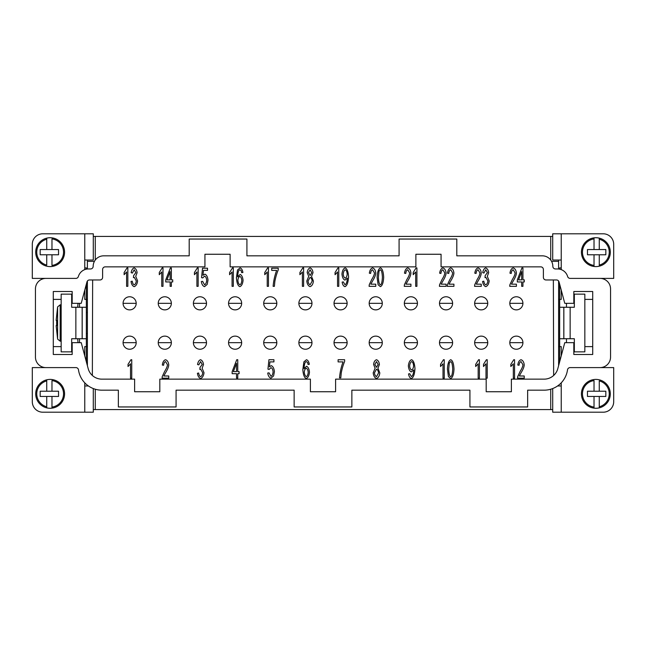 <?xml version="1.0" encoding="UTF-8"?>
<svg xmlns="http://www.w3.org/2000/svg" width="646" height="646" viewBox="0 0 646 646"><rect width="100%" height="100%" fill="white"/><g stroke="black" fill="none" stroke-linecap="round" stroke-linejoin="round"><path stroke-width="0.97" d="M78.013 303.321A245.779 245.779 0 0 0 77.722 307.262M77.722 338.738A245.779 245.779 0 0 0 78.013 342.679M56.162 325.624L56.654 325.624L56.162 325.624L57.599 339.085L57.599 306.915L56.162 320.376L56.654 320.376L56.654 325.624L56.654 320.376L56.162 320.376L57.599 306.915L60.167 304.823L60.167 341.177L57.599 339.085L60.167 341.177L61.16 341.177M71.658 344.512L71.779 343.446A252.053 252.053 0 0 1 71.658 341.912M71.658 304.088A252.053 252.053 0 0 1 71.779 302.554L71.658 301.488M61.16 304.823L60.167 304.823M552.71 388.553L552.71 412.205L603.202 412.205A10.498 10.498 0 0 0 613.7 401.707L613.7 367.598L570.111 367.598A2.624 2.624 0 0 0 567.511 369.859A23.611 23.611 0 0 1 544.134 390.168L527.645 390.168L527.645 406.956L469.925 406.956L469.925 390.168L351.86 390.168L351.86 406.956L294.14 406.956L294.14 390.168L176.075 390.168L176.075 406.956L118.355 406.956L118.355 390.168L101.866 390.168A23.611 23.611 0 0 1 78.489 369.859A2.624 2.624 0 0 0 75.889 367.598L45.947 367.598A10.498 10.498 0 0 1 35.449 357.109L35.449 288.891A10.498 10.498 0 0 1 45.947 278.402L32.3 278.402L32.3 244.293A10.498 10.498 0 0 1 42.797 233.795L93.29 233.795L93.29 260.031L84.771 260.031M93.29 388.553L93.29 412.205L42.797 412.205A10.498 10.498 0 0 1 32.3 401.707L32.3 367.598L45.947 367.598M64.568 252.158A14.43 14.43 0 0 1 46.73 266.184A14.43 14.43 0 0 1 46.73 238.14L46.73 239.222A13.38 13.38 0 0 0 46.73 265.102L46.73 254.782L40.173 254.782L40.173 249.542L46.73 249.542L46.73 238.14A14.43 14.43 0 0 1 64.568 252.158M51.979 249.542L51.979 238.907A13.38 13.38 0 0 1 51.979 265.417L51.979 254.782L58.536 254.782L58.536 249.542L46.73 249.542M46.73 379.816A14.43 14.43 0 0 0 46.73 407.86L46.73 396.458L51.979 396.458L51.979 407.093A13.38 13.38 0 0 0 51.979 380.583L51.979 391.218L46.73 391.218L46.73 380.898A13.38 13.38 0 0 0 46.73 406.778L46.73 407.86A14.43 14.43 0 0 0 64.568 393.842A14.43 14.43 0 0 0 46.73 379.816L46.73 380.898L46.73 379.816M51.979 408.151L51.979 407.093L51.979 408.151A14.43 14.43 0 0 1 46.73 407.86M561.229 269.616L561.229 233.795L603.202 233.795A10.498 10.498 0 0 1 613.7 244.293L613.7 278.402L570.143 278.402A2.624 2.624 0 0 1 567.632 276.512A10.498 10.498 0 0 0 557.555 268.954L555.455 268.954A2.624 2.624 0 0 1 552.831 266.33A10.498 10.498 0 0 0 542.333 255.832L456.803 255.832L456.803 239.044L399.083 239.044L399.083 255.832L246.917 255.832L246.917 239.044L189.197 239.044L189.197 255.832L103.667 255.832A10.498 10.498 0 0 0 93.169 266.33A2.624 2.624 0 0 1 90.545 268.954L88.445 268.954A10.498 10.498 0 0 0 78.368 276.512A2.624 2.624 0 0 1 75.857 278.402L45.947 278.402M599.27 266.184A14.43 14.43 0 0 0 595.862 237.728A14.43 14.43 0 0 0 581.432 252.158A14.43 14.43 0 0 0 594.021 266.475L594.021 265.417L594.021 266.475A14.43 14.43 0 0 0 599.27 266.184L599.27 265.102A13.38 13.38 0 0 0 599.27 239.222L599.27 249.542L594.021 249.542L594.021 238.907A13.38 13.38 0 0 0 594.021 265.417L594.021 254.782L599.27 254.782L599.27 266.184M608.839 245.86A14.43 14.43 0 0 0 594.021 237.849L594.021 238.907L594.021 237.849A14.43 14.43 0 0 0 581.432 252.158M599.27 238.14L599.27 239.222L599.27 238.14A14.43 14.43 0 0 0 594.021 237.849M581.432 393.842A14.43 14.43 0 0 1 599.27 379.816A14.43 14.43 0 0 1 599.27 407.86L599.27 406.778A13.38 13.38 0 0 0 599.27 380.898L599.27 391.218L594.021 391.218L594.021 380.583A13.38 13.38 0 0 0 594.021 407.093L594.021 408.151A14.43 14.43 0 0 1 581.432 393.842M129.636 309.878A6.557 6.557 0 0 1 123.079 303.321A6.557 6.557 0 0 1 129.636 296.764A6.557 6.557 0 0 1 136.193 303.321A6.557 6.557 0 0 1 129.636 309.878M164.795 309.878A6.557 6.557 0 0 1 158.238 303.321A6.557 6.557 0 0 1 164.795 296.764A6.557 6.557 0 0 1 171.351 303.321A6.557 6.557 0 0 1 164.795 309.878M199.953 296.764A6.557 6.557 0 0 1 206.51 303.321A6.557 6.557 0 0 1 199.953 309.878A6.557 6.557 0 0 1 193.388 303.321A6.557 6.557 0 0 1 199.953 296.764M235.112 309.878A6.557 6.557 0 0 1 228.547 303.321A6.557 6.557 0 0 1 235.112 296.764A6.557 6.557 0 0 1 241.669 303.321A6.557 6.557 0 0 1 235.112 309.878M270.262 296.764A6.557 6.557 0 0 1 276.827 303.321A6.557 6.557 0 0 1 270.262 309.878A6.557 6.557 0 0 1 263.705 303.321A6.557 6.557 0 0 1 270.262 296.764M305.421 296.764A6.557 6.557 0 0 1 311.978 303.321A6.557 6.557 0 0 1 305.421 309.878A6.557 6.557 0 0 1 298.864 303.321A6.557 6.557 0 0 1 305.421 296.764M340.579 309.878A6.557 6.557 0 0 1 334.022 303.321A6.557 6.557 0 0 1 340.579 296.764A6.557 6.557 0 0 1 347.136 303.321A6.557 6.557 0 0 1 340.579 309.878M375.738 296.764A6.557 6.557 0 0 1 382.295 303.321A6.557 6.557 0 0 1 375.738 309.878A6.557 6.557 0 0 1 369.173 303.321A6.557 6.557 0 0 1 375.738 296.764M410.888 309.878A6.557 6.557 0 0 1 404.331 303.321A6.557 6.557 0 0 1 410.888 296.764A6.557 6.557 0 0 1 417.453 303.321A6.557 6.557 0 0 1 410.888 309.878M446.047 309.878A6.557 6.557 0 0 1 439.49 303.321A6.557 6.557 0 0 1 446.047 296.764A6.557 6.557 0 0 1 452.612 303.321A6.557 6.557 0 0 1 446.047 309.878M481.205 296.764A6.557 6.557 0 0 1 487.762 303.321A6.557 6.557 0 0 1 481.205 309.878A6.557 6.557 0 0 1 474.648 303.321A6.557 6.557 0 0 1 481.205 296.764M516.364 296.764A6.557 6.557 0 0 1 522.921 303.321A6.557 6.557 0 0 1 516.364 309.878A6.557 6.557 0 0 1 509.807 303.321A6.557 6.557 0 0 1 516.364 296.764M129.636 336.122A6.557 6.557 0 0 1 136.193 342.679A6.557 6.557 0 0 1 129.636 349.236A6.557 6.557 0 0 1 123.079 342.679A6.557 6.557 0 0 1 129.636 336.122M164.795 349.236A6.557 6.557 0 0 1 158.238 342.679A6.557 6.557 0 0 1 164.795 336.122A6.557 6.557 0 0 1 171.351 342.679A6.557 6.557 0 0 1 164.795 349.236M199.953 336.122A6.557 6.557 0 0 1 206.51 342.679A6.557 6.557 0 0 1 199.953 349.236A6.557 6.557 0 0 1 193.388 342.679A6.557 6.557 0 0 1 199.953 336.122M235.112 349.236A6.557 6.557 0 0 1 228.547 342.679A6.557 6.557 0 0 1 235.112 336.122A6.557 6.557 0 0 1 241.669 342.679A6.557 6.557 0 0 1 235.112 349.236M270.262 349.236A6.557 6.557 0 0 1 263.705 342.679A6.557 6.557 0 0 1 270.262 336.122A6.557 6.557 0 0 1 276.827 342.679A6.557 6.557 0 0 1 270.262 349.236M305.421 349.236A6.557 6.557 0 0 1 298.864 342.679A6.557 6.557 0 0 1 305.421 336.122A6.557 6.557 0 0 1 311.978 342.679A6.557 6.557 0 0 1 305.421 349.236M340.579 336.122A6.557 6.557 0 0 1 347.136 342.679A6.557 6.557 0 0 1 340.579 349.236A6.557 6.557 0 0 1 334.022 342.679A6.557 6.557 0 0 1 340.579 336.122M375.738 336.122A6.557 6.557 0 0 1 382.295 342.679A6.557 6.557 0 0 1 375.738 349.236A6.557 6.557 0 0 1 369.173 342.679A6.557 6.557 0 0 1 375.738 336.122M410.888 349.236A6.557 6.557 0 0 1 404.331 342.679A6.557 6.557 0 0 1 410.888 336.122A6.557 6.557 0 0 1 417.453 342.679A6.557 6.557 0 0 1 410.888 349.236M446.047 336.122A6.557 6.557 0 0 1 452.612 342.679A6.557 6.557 0 0 1 446.047 349.236A6.557 6.557 0 0 1 439.49 342.679A6.557 6.557 0 0 1 446.047 336.122M481.205 336.122A6.557 6.557 0 0 1 487.762 342.679A6.557 6.557 0 0 1 481.205 349.236A6.557 6.557 0 0 1 474.648 342.679A6.557 6.557 0 0 1 481.205 336.122M516.364 336.122A6.557 6.557 0 0 1 522.921 342.679A6.557 6.557 0 0 1 516.364 349.236A6.557 6.557 0 0 1 509.807 342.679A6.557 6.557 0 0 1 516.364 336.122M552.71 409.58L93.29 409.58M127.835 267.904L127.835 286.34L126.6 286.34L126.6 271.974L124.129 274.695L124.129 272.507L127.036 267.904L127.835 267.904M162.994 267.904L162.994 286.34L161.758 286.34L161.758 271.974L159.279 274.695L159.279 272.507L162.194 267.904L162.994 267.904M198.152 267.904L198.152 286.34L196.917 286.34L196.917 271.974L194.438 274.695L194.438 272.507L197.353 267.904L198.152 267.904M233.303 267.904L233.303 286.34L232.075 286.34L232.075 271.974L229.596 274.695L229.596 272.507L232.503 267.904L233.303 267.904M268.461 267.904L268.461 286.34L267.234 286.34L267.234 271.974L264.755 274.695L264.755 272.507L267.662 267.904L268.461 267.904M303.62 267.904L303.62 286.34L302.385 286.34L302.385 271.974L299.905 274.695L299.905 272.507L302.821 267.904L303.62 267.904M338.779 267.904L338.779 286.34L337.543 286.34L337.543 271.974L335.064 274.695L335.064 272.507L337.979 267.904L338.779 267.904M370.836 284.167L375.778 284.167L375.778 286.34L369.1 286.34L369.246 284.773L371.692 279.548C373.445 276.763 374.381 274.566 374.494 272.943L372.589 269.762C371.482 270.133 370.828 271.36 370.618 273.444L369.342 273.21C369.778 270.149 370.869 268.381 372.621 267.904C374.397 268.518 375.447 270.214 375.77 273C375.706 274.93 374.712 277.481 372.782 280.639L370.836 284.167M405.995 284.167L410.937 284.167L410.937 286.34L404.259 286.34L404.404 284.773L406.851 279.548C408.603 276.763 409.532 274.566 409.653 272.943L407.747 269.762C406.641 270.133 405.979 271.36 405.769 273.444L404.501 273.21C404.929 270.149 406.027 268.381 407.771 267.904C409.548 268.518 410.598 270.214 410.921 273C410.864 274.93 409.871 277.481 407.941 280.639L405.995 284.167M441.153 284.167L446.095 284.167L446.095 286.34L439.417 286.34L439.555 284.773L442.009 279.548C443.762 276.763 444.69 274.566 444.803 272.943L442.906 269.762C441.799 270.133 441.137 271.36 440.927 273.444L439.651 273.21C440.087 270.149 441.178 268.381 442.93 267.904C444.706 268.518 445.756 270.214 446.079 273C446.023 274.93 445.029 277.481 443.099 280.639L441.153 284.167M476.312 284.167L481.254 284.167L481.254 286.34L474.576 286.34L474.713 284.773L477.16 279.548C478.912 276.763 479.849 274.566 479.962 272.943L478.056 269.762C476.95 270.133 476.296 271.36 476.086 273.444L474.81 273.21C475.246 270.149 476.336 268.381 478.088 267.904C479.865 268.518 480.915 270.214 481.238 273C481.181 274.93 480.188 277.481 478.258 280.639L476.312 284.167M511.47 284.167L516.404 284.167L516.404 286.34L509.734 286.34L509.872 284.773L512.318 279.548C514.071 276.763 515.007 274.566 515.12 272.943L513.215 269.762C512.108 270.133 511.454 271.36 511.244 273.444L509.969 273.21C510.405 270.149 511.495 268.381 513.247 267.904C515.024 268.518 516.073 270.214 516.396 273C516.332 274.93 515.338 277.481 513.409 280.639L511.47 284.167M514.563 359.733L514.563 378.168L513.328 378.168L513.328 363.803L510.849 366.516L510.849 364.336L513.764 359.733L514.563 359.733M479.405 359.733L479.405 378.168L478.169 378.168L478.169 363.803L475.69 366.516L475.69 364.336L478.605 359.733L479.405 359.733M444.246 359.733L444.246 378.168L443.011 378.168L443.011 363.803L440.54 366.516L440.54 364.336L443.447 359.733L444.246 359.733M376.513 367.332L378.136 364.505L376.505 361.582L374.866 364.376L376.513 367.332M376.513 376.626L378.548 372.944C378.306 370.869 377.611 369.617 376.473 369.181L374.454 372.863C374.696 374.866 375.383 376.117 376.513 376.626M373.186 372.847L375.116 368.204L373.59 364.465C373.897 361.881 374.866 360.306 376.489 359.733C378.12 360.323 379.097 361.921 379.412 364.522L377.926 368.204L379.816 372.92C379.452 375.948 378.346 377.797 376.505 378.475C374.656 377.805 373.55 375.924 373.186 372.847M306.301 376.626C307.326 376.182 307.964 374.761 308.207 372.346C307.972 370.021 307.326 368.656 306.261 368.244C305.17 368.68 304.5 370.005 304.258 372.217C304.532 374.591 305.211 376.061 306.301 376.626M306.454 359.733C307.924 360.185 308.877 361.712 309.313 364.312L308.077 364.489L307.617 362.543L306.374 361.582L305.316 362.18C304.621 363.359 304.201 365.539 304.056 368.704L306.511 366.258C308.118 366.92 309.103 368.906 309.474 372.201C309.103 375.617 308.053 377.708 306.325 378.475C304.387 377.886 303.216 374.922 302.829 369.569L303.903 361.833L306.454 359.733M236.533 363.343L233.368 371.628L236.533 371.628L236.533 363.343M237.76 378.096L236.533 378.096L236.533 373.703L232.148 373.703L232.148 371.628L236.759 359.733L237.76 359.733L237.76 371.628L239.125 371.628L239.125 373.703L237.76 373.703L237.76 378.096M163.809 375.996L168.751 375.996L168.751 378.168L162.073 378.168L162.219 376.602L164.665 371.377C166.418 368.591 167.346 366.395 167.467 364.772L165.562 361.59C164.455 361.962 163.793 363.189 163.583 365.273L162.316 365.038C162.744 361.97 163.842 360.202 165.586 359.733C167.362 360.347 168.412 362.043 168.735 364.829C168.679 366.758 167.685 369.31 165.756 372.467L163.809 375.996M131.744 359.733L131.744 378.168L130.516 378.168L130.516 363.803L128.037 366.516L128.037 364.336L130.952 359.733L131.744 359.733M200.615 378.475C198.952 377.894 197.878 376.166 197.41 373.299L198.645 373C199.041 375.165 199.695 376.368 200.615 376.61C201.754 376.15 202.44 374.866 202.691 372.774L200.72 369.205L199.848 369.464L199.985 367.485L202.246 364.449L200.591 361.582L198.774 364.893L197.539 364.489C198.064 361.768 199.073 360.185 200.567 359.733C202.174 360.371 203.159 361.962 203.514 364.489L202.133 368.212L204.007 372.734C203.611 375.843 202.481 377.757 200.615 378.475M270.965 378.168C269.261 377.619 268.179 375.915 267.727 373.041L269.027 372.847L270.965 376.319C272.127 375.835 272.838 374.341 273.088 371.821C272.854 369.472 272.144 368.075 270.949 367.655L269.116 369.447L267.953 369.165L268.93 359.733L273.928 359.733L273.928 361.889L269.915 361.889L269.382 366.815L271.28 365.668C272.983 366.339 274.025 368.325 274.405 371.611L273.605 375.94L270.965 378.168M343.05 361.897L338.108 361.897L338.108 359.733L344.633 359.733L344.633 361.477C343.292 364.562 342.17 368.341 341.274 372.807L340.797 377.862L339.521 377.862C339.982 372.322 341.161 367.001 343.05 361.897M411.672 361.59C410.581 362.083 409.895 363.553 409.629 365.999C409.863 368.196 410.541 369.512 411.647 369.948C412.721 369.536 413.375 368.163 413.602 365.822C413.367 363.44 412.721 362.026 411.672 361.59M411.365 378.475C409.911 378.039 408.966 376.521 408.538 373.913L409.725 373.719L411.389 376.626C412.729 375.956 413.521 373.735 413.755 369.964L411.332 371.935C409.717 371.288 408.724 369.286 408.353 365.935C408.732 362.463 409.782 360.395 411.518 359.733C413.424 360.331 414.579 363.286 414.974 368.608C414.611 374.422 413.408 377.708 411.365 378.475M450.714 376.626C451.804 376.384 452.466 373.873 452.717 369.108C452.466 364.336 451.796 361.833 450.698 361.59L449.325 362.907L448.695 369.108C448.946 373.881 449.616 376.392 450.714 376.626M448.421 376.586L447.428 369.108C447.71 363.65 448.808 360.525 450.714 359.733C452.612 360.347 453.702 363.472 453.993 369.108C453.702 374.543 452.612 377.668 450.714 378.475L448.421 376.586M487.229 359.733L487.229 378.168L485.994 378.168L485.994 363.803L483.515 366.516L483.515 364.336L486.43 359.733L487.229 359.733M519.295 375.996L524.229 375.996L524.229 378.168L517.559 378.168L517.696 376.602L520.143 371.377C521.895 368.591 522.832 366.395 522.945 364.772L521.039 361.59C519.933 361.962 519.279 363.189 519.069 365.273L517.793 365.038C518.229 361.97 519.319 360.202 521.072 359.733C522.848 360.347 523.898 362.043 524.221 364.829C524.164 366.758 523.163 369.31 521.241 372.467L519.295 375.996M521.702 271.586L518.536 279.871L521.702 279.871L521.702 271.586M522.929 286.34L521.702 286.34L521.702 281.947L517.317 281.947L517.317 279.871L521.92 267.977L522.929 267.977L522.929 279.871L524.286 279.871L524.286 281.947L522.929 281.947L522.929 286.34M485.784 286.646C484.112 286.065 483.047 284.345 482.578 281.47L483.814 281.171C484.201 283.336 484.863 284.539 485.784 284.789C486.914 284.321 487.609 283.037 487.859 280.953L485.881 277.376L485.017 277.635L485.154 275.656L487.407 272.62L485.76 269.753L483.935 273.072L482.707 272.66C483.232 269.939 484.242 268.356 485.727 267.904C487.342 268.55 488.328 270.133 488.683 272.66L487.302 276.383L489.175 280.905C488.78 284.014 487.649 285.928 485.784 286.646M448.978 284.167L453.92 284.167L453.92 286.34L447.242 286.34L447.379 284.773L449.834 279.548C451.586 276.763 452.515 274.566 452.628 272.943L450.73 269.762C449.624 270.133 448.962 271.36 448.752 273.444L447.476 273.21C447.912 270.149 449.002 268.381 450.755 267.904C452.531 268.518 453.581 270.214 453.904 273C453.847 274.93 452.854 277.481 450.924 280.639L448.978 284.167M416.912 267.904L416.912 286.34L415.685 286.34L415.685 271.974L413.206 274.695L413.206 272.507L416.113 267.904L416.912 267.904M380.397 284.797C381.487 284.555 382.157 282.052 382.4 277.279C382.157 272.507 381.487 270.004 380.389 269.762L379.016 271.078L378.386 277.279C378.629 282.052 379.299 284.563 380.397 284.797M378.104 284.757L377.111 277.279C377.401 271.821 378.491 268.696 380.397 267.904C382.295 268.518 383.385 271.643 383.676 277.279C383.393 282.722 382.295 285.839 380.397 286.646L378.104 284.757M345.271 269.762C344.181 270.254 343.494 271.724 343.228 274.179C343.462 276.367 344.14 277.683 345.247 278.119C346.321 277.715 346.975 276.335 347.201 273.993C346.967 271.611 346.321 270.198 345.271 269.762M344.964 286.646C343.51 286.21 342.566 284.692 342.138 282.084L343.325 281.89L344.988 284.797C346.329 284.127 347.12 281.906 347.354 278.135L344.932 280.114C343.317 279.46 342.323 277.457 341.952 274.106C342.332 270.642 343.381 268.575 345.117 267.904C347.023 268.502 348.178 271.457 348.574 276.779C348.21 282.593 347.007 285.879 344.964 286.646M310.112 275.503L311.735 272.677L310.096 269.753L308.465 272.547L310.112 275.503M310.112 284.797L312.147 281.115C311.905 279.04 311.21 277.788 310.072 277.352L308.053 281.034C308.295 283.037 308.982 284.297 310.112 284.797M306.785 281.018L308.715 276.375L307.189 272.636C307.496 270.06 308.465 268.478 310.088 267.904C311.719 268.502 312.696 270.093 313.011 272.693L311.525 276.375L313.415 281.091C313.052 284.119 311.945 285.968 310.096 286.646C308.255 285.976 307.149 284.103 306.785 281.018M276.649 270.383L271.708 270.383L271.708 268.211L278.232 268.211L278.232 269.963C276.892 273.04 275.769 276.819 274.873 281.285L274.397 286.34L273.121 286.34C273.581 280.8 274.76 275.479 276.649 270.383M239.9 284.797C240.926 284.361 241.556 282.932 241.806 280.517C241.572 278.2 240.926 276.827 239.86 276.415C238.77 276.851 238.099 278.176 237.857 280.388C238.132 282.77 238.81 284.24 239.9 284.797M240.054 267.904C241.523 268.356 242.476 269.883 242.904 272.483L241.677 272.66L241.216 270.714L239.965 269.753L238.915 270.351C238.221 271.53 237.801 273.71 237.655 276.876L240.11 274.429C241.717 275.091 242.702 277.077 243.074 280.372C242.702 283.788 241.652 285.879 239.924 286.646C237.986 286.057 236.816 283.093 236.428 277.748L237.502 270.004L240.054 267.904M204.556 286.646C202.86 286.097 201.778 284.393 201.326 281.527L202.626 281.325L204.556 284.797C205.727 284.313 206.429 282.819 206.688 280.307C206.454 277.95 205.743 276.561 204.548 276.133L202.715 277.925L201.552 277.643L202.529 268.211L207.528 268.211L207.528 270.367L203.506 270.367L202.981 275.293L204.879 274.146C206.583 274.825 207.624 276.803 208.004 280.098L207.205 284.418L204.556 286.646M170.132 271.586L166.967 279.871L170.132 279.871L170.132 271.586M171.36 286.34L170.132 286.34L170.132 281.947L165.747 281.947L165.747 279.871L170.358 267.977L171.36 267.977L171.36 279.871L172.724 279.871L172.724 281.947L171.36 281.947L171.36 286.34M134.215 286.646C132.551 286.065 131.477 284.345 131.009 281.47L132.244 281.171C132.64 283.336 133.294 284.539 134.215 284.789C135.353 284.321 136.04 283.037 136.29 280.953L134.32 277.376L133.447 277.635L133.585 275.656L135.838 272.62L134.19 269.753L132.373 273.072L131.138 272.66C131.663 269.939 132.672 268.356 134.158 267.904C135.773 268.55 136.758 270.133 137.114 272.66L135.733 276.383L137.606 280.905C137.21 284.014 136.08 285.928 134.215 286.646M310.403 391.742L310.403 379.145L159.812 379.145L159.812 391.742L134.618 391.742L134.618 379.145L101.866 379.145A14.172 14.172 0 0 1 88.187 368.648L81.226 342.679L72.182 342.679L72.182 354.484L53.287 354.484L53.287 291.516L72.182 291.516L72.182 303.321L81.226 303.321L86.96 281.914A2.624 2.624 0 0 1 89.495 279.968L99.993 279.968A2.624 2.624 0 0 0 102.617 277.352L102.617 269.479A2.624 2.624 0 0 1 105.233 266.855L204.935 266.855L204.935 254.258L230.121 254.258L230.121 266.855L415.879 266.855L415.879 254.258L441.065 254.258L441.065 266.855L540.767 266.855A2.624 2.624 0 0 1 543.383 269.479L543.383 277.352A2.624 2.624 0 0 0 546.007 279.968L556.505 279.968A2.624 2.624 0 0 1 559.04 281.914L564.774 303.321L573.818 303.321L573.818 291.516L592.713 291.516L592.713 354.484L573.818 354.484L573.818 342.679L564.774 342.679L557.813 368.648A14.172 14.172 0 0 1 544.134 379.145L511.382 379.145L511.382 391.742L486.188 391.742L486.188 379.145L335.597 379.145L335.597 391.742L310.403 391.742M600.053 367.598A10.498 10.498 0 0 0 610.551 357.109L610.551 288.891A10.498 10.498 0 0 0 600.053 278.402M95.269 389.223L95.269 409.58M550.731 409.58L550.731 389.223M550.731 260.031L550.731 236.42L552.71 236.42M93.29 236.42L550.731 236.42M95.269 236.42L95.269 260.031M87.396 299.389L86.346 299.389L86.346 284.208M87.396 346.611L84.771 346.611L84.771 355.914M84.771 269.616L84.771 233.795M86.346 361.792L86.346 299.389L84.771 299.389L84.771 290.086M84.771 385.969L88.429 385.969M94.429 261.347L87.396 261.347L87.396 260.031M71.779 302.554L72.182 302.554M72.182 343.446L71.779 343.446M46.73 254.782L51.979 254.782M71.779 344.512L72.182 344.512M558.604 260.031L558.604 261.347L551.571 261.347M558.604 385.21L558.604 385.969M558.604 261.347L558.604 269.002M87.396 385.969L87.396 385.21M72.182 301.488L71.779 301.488M86.346 269.164L86.346 267.904L84.771 267.904M87.396 269.002L87.396 261.347M72.182 346.611L71.658 346.611M61.16 346.611L53.287 346.611M574.342 294.14L574.342 307.262L574.342 294.14L584.84 294.14L584.84 351.86L574.342 351.86L574.342 338.738L574.342 351.86M558.604 299.389L559.654 299.389L559.654 307.262L574.342 307.262M563.853 307.262L563.853 338.738L574.342 338.738M559.654 307.262L559.654 338.738L563.853 338.738M71.658 338.738L71.658 351.86L71.658 338.738L82.147 338.738L82.147 307.262L71.658 307.262L71.658 294.14L71.658 307.262M71.658 351.86L61.16 351.86L61.16 294.14L71.658 294.14M86.346 307.262L82.147 307.262M86.346 338.738L82.147 338.738M79.523 303.321L79.523 307.262M79.523 338.738L79.523 342.679M553.356 279.968L553.646 375.471M558.604 365.709L558.604 281.018M92.644 279.968L92.354 375.471M87.396 365.709L87.396 281.018M566.477 342.679L566.477 338.738M566.477 307.262L566.477 303.321M573.818 299.389L574.342 299.389M584.84 299.389L592.713 299.389M592.713 346.611L584.84 346.611M574.342 346.611L573.818 346.611M559.654 338.738L559.654 346.611L561.229 346.611L561.229 355.914M559.654 284.208L559.654 299.389L561.229 299.389L561.229 290.086M53.287 299.389L61.16 299.389M71.658 299.389L72.182 299.389M84.771 412.205L84.771 382.844M594.021 396.458L594.021 408.151A14.43 14.43 0 0 0 599.27 407.86L599.27 396.458L587.464 396.458L587.464 391.218L594.021 391.218M599.27 391.218L605.827 391.218L605.827 396.458L599.27 396.458M599.27 407.86A14.43 14.43 0 0 1 594.021 408.151M599.27 249.542L605.827 249.542L605.827 254.782L599.27 254.782M594.021 254.782L587.464 254.782L587.464 249.542L594.021 249.542M561.229 385.969L557.571 385.969M561.229 233.795L552.71 233.795L552.71 260.031L561.229 260.031M561.229 412.205L561.229 382.844M559.654 361.792L559.654 346.611L558.604 346.611M559.654 269.164L559.654 267.904L561.229 267.904M46.73 396.458L40.173 396.458L40.173 391.218L46.73 391.218M51.979 391.218L58.536 391.218L58.536 396.458L51.979 396.458M46.73 238.14A14.43 14.43 0 0 1 51.979 237.849M123.079 303.321L136.193 303.321M158.238 303.321L171.351 303.321M193.388 303.321L206.51 303.321M228.547 303.321L241.669 303.321M263.705 303.321L276.827 303.321M298.864 303.321L311.978 303.321M334.022 303.321L347.136 303.321M369.173 303.321L382.295 303.321M404.331 303.321L417.453 303.321M439.49 303.321L452.612 303.321M474.648 303.321L487.762 303.321M509.807 303.321L522.921 303.321M123.079 342.679L136.193 342.679M158.238 342.679L171.351 342.679M193.388 342.679L206.51 342.679M228.547 342.679L241.669 342.679M263.705 342.679L276.827 342.679M298.864 342.679L311.978 342.679M334.022 342.679L347.136 342.679M369.173 342.679L382.295 342.679M404.331 342.679L417.453 342.679M439.49 342.679L452.612 342.679M474.648 342.679L487.762 342.679M509.807 342.679L522.921 342.679M570.143 307.262L570.143 338.738M563.813 307.262L563.813 338.738M75.857 307.262L75.857 338.738M82.187 307.262L82.187 338.738M87.396 312.502L86.346 312.502M86.346 333.498L87.396 333.498"/></g></svg>
